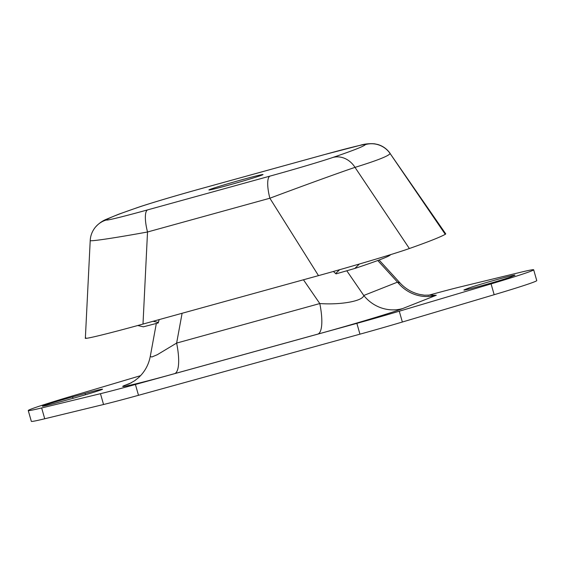 <?xml version="1.0" encoding="UTF-8"?>
<svg xmlns="http://www.w3.org/2000/svg" width="565" height="565" viewBox="0 0 565 565"><rect width="100%" height="100%" fill="white"/><g stroke="black" fill="none" stroke-linecap="round" stroke-linejoin="round"><path stroke-width="0.85" d="M228.726 185.122A28.123 0.805 -15.9 0 0 263.029 174.55A28.123 0.805 -15.9 0 0 243.232 179.388A28.123 0.805 -15.9 0 0 208.93 189.96A28.123 0.805 -15.9 0 0 228.726 185.122M359.411 264.003L354.813 268.46A225.004 6.413 -15.9 0 0 382.554 258.685A225.004 6.413 -15.9 0 0 390.274 254.992L390.641 254.631M464.769 289.626A24.754 0.706 -15.9 0 0 463.893 290.078A24.754 0.706 -15.9 0 0 481.316 285.819A24.754 0.706 -15.9 0 0 510.633 276.97L514.115 275.593A24.754 0.706 -15.9 0 0 514.983 275.141A24.754 0.706 -15.9 0 0 494.304 280.304A24.754 0.706 -15.9 0 0 468.251 288.249L464.769 289.626L464.875 290M428.171 295.368A67.503 1.921 164.1 0 1 461.45 286.625L520.273 272.358A72.002 2.055 164.1 0 1 533.671 269.788A72.002 2.055 164.1 0 1 491.084 283.898L399.278 311.209A67.503 1.921 164.1 0 1 356.868 323.357L135.416 384.483A67.503 1.921 164.1 0 1 100.464 393.685L103.55 404.505L44.727 418.771L41.648 407.951A72.002 2.055 164.1 0 1 28.25 410.522A72.002 2.055 164.1 0 1 70.83 396.418L140.537 375.683M28.25 410.522L31.329 421.335A72.002 2.055 -15.9 0 0 44.727 418.771M491.084 283.898L494.17 294.711A72.002 2.055 -15.9 0 0 536.75 280.607L533.671 269.788M494.17 294.711L402.358 322.022L399.278 311.209M356.868 323.357L359.947 334.169A67.503 1.921 -15.9 0 0 402.358 322.022M359.947 334.169L138.496 395.302L135.416 384.483M103.55 404.505A67.503 1.921 -15.9 0 0 138.496 395.302M59.841 401.955L72.348 398.502A24.754 0.706 -15.9 0 0 102.54 389.193A24.754 0.706 -15.9 0 0 85.117 393.452L72.61 396.905A24.754 0.706 -15.9 0 0 42.424 406.207A24.754 0.706 -15.9 0 0 59.841 401.955M100.464 393.685L41.648 407.951M131.426 382.752L125.621 385.048A38.251 36.753 -111.6 0 0 129.145 383.868L134.661 380.746L138.453 377.731C144.675 372.003 148.616 364.905 150.269 356.437L151.837 357.002L157.275 354.721L176.633 343.075L182.107 313.271M402.562 308.603C395.811 311.569 352.108 324.727 317.933 334.077A38.251 10.551 74.6 0 0 319.797 303.553C341.154 305.058 362.864 301.011 363.768 295.474A38.251 36.753 -111.6 0 0 402.562 308.603L436.3 295.262A38.251 36.753 68.4 0 1 397.513 282.133L400.077 283.001M143.383 326.817L137.754 325.511L143.383 326.817L158.214 322.961L158.355 322.474L153.115 321.28M317.933 334.077L174.769 373.599A38.251 10.551 74.6 0 0 176.633 343.075L319.797 303.553L303.454 279.781M339.622 269.71L335.645 273.538L336.034 273.877L354.813 268.46M159.182 319.599L158.355 322.474M335.645 273.538L333.385 271.468M445.277 234.334L445.75 233.903L390.09 153.496A22.501 22.473 -141 0 0 365.407 144.598C363.973 146.271 353.146 150.551 332.926 157.437A22.501 19.535 71.2 0 1 355.004 167.367L409.364 248.529C428.023 241.954 439.994 237.222 445.277 234.334L390.09 153.496C388.918 155.876 377.222 160.495 355.004 167.367C338.499 172.918 300.848 186.598 269.865 198.23A22.501 6.208 -105.4 0 1 269.999 176.103L147.649 209.876C124.039 216.409 105.401 221.014 106.559 219.919C107.986 218.238 118.812 213.958 139.039 207.08C150.799 203.061 178.653 194.826 201.966 188.406L324.31 154.633C347.92 148.101 366.558 143.503 365.407 144.598M85.838 337.835C80.936 340.356 107.746 333.83 142.994 324.07L318.49 275.628C353.167 266.087 394.716 253.742 409.364 248.529M90.259 240.45C88.641 241.898 114.61 237.999 147.522 231.996A22.501 6.208 -105.4 0 1 147.649 209.876M201.966 188.406A22.501 6.208 74.6 0 1 202.136 188.35C178.625 194.826 150.488 203.132 137.966 207.404L118.601 214.248L106.142 219.361C102.067 221.042 98.437 223.719 95.238 227.384L95.238 227.384A22.501 22.473 39 0 1 106.559 219.919M137.966 207.404A22.501 19.535 71.2 0 1 139.039 207.08M202.136 188.35L324.487 154.577A22.501 6.208 74.6 0 0 324.31 154.633M85.492 394.758L85.117 393.452M72.61 396.905L73.012 398.318M468.512 289.188L468.251 288.249M377.759 260.514L397.513 282.133L363.768 295.474L346.832 270.84M431.307 295.205L436.3 295.262M174.769 373.599C139.265 383.473 113.89 389.391 125.621 385.048M318.49 275.628L269.865 198.23L147.522 231.996L142.994 324.07M332.926 157.437C321.167 161.456 293.313 169.691 269.999 176.103M379.087 260.013L400.062 282.98C405.508 288.835 412.069 292.656 419.746 294.443L424.372 295.191L432.529 295.05M150.269 356.437L156.321 323.477M85.357 338.223L90.216 240.528C90.471 235.683 92.144 231.304 95.238 227.384M324.487 154.577L360.35 145.247C364.46 143.941 369.178 143.461 374.503 143.8L377.808 144.499C382.901 146.024 387.004 148.983 390.118 153.383"/></g></svg>
